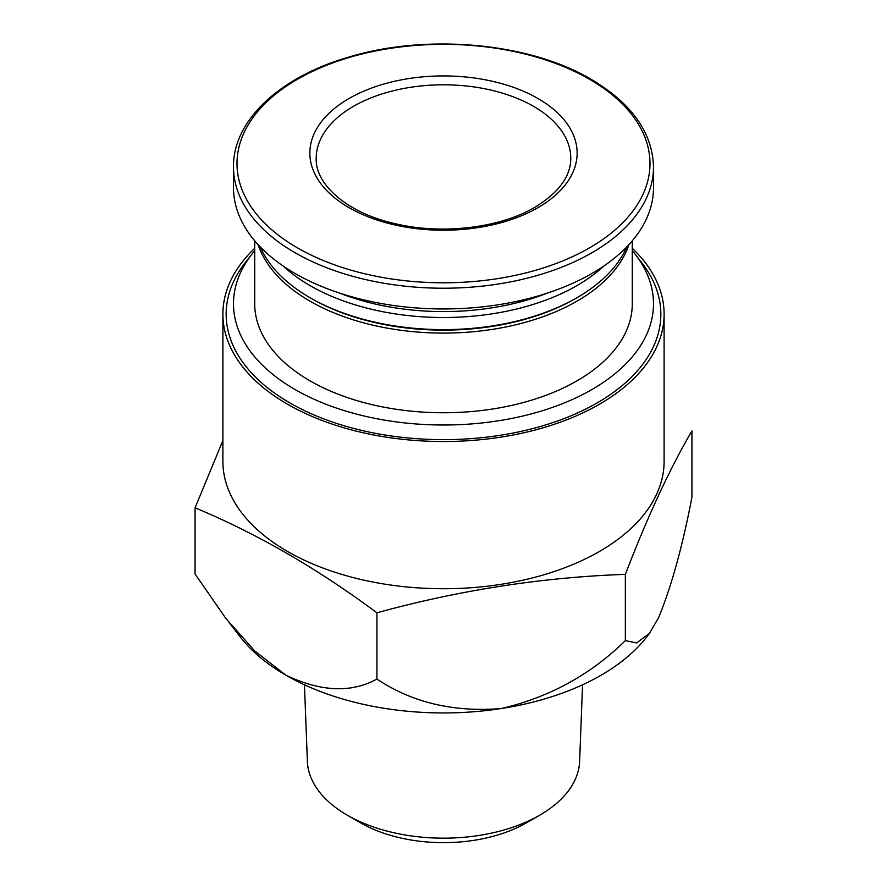 <?xml version="1.0" encoding="UTF-8"?>
<svg xmlns="http://www.w3.org/2000/svg" width="887" height="887" viewBox="0 0 887 887"><rect width="100%" height="100%" fill="white"/><g stroke="black" fill="none" stroke-linecap="round" stroke-linejoin="round"><path stroke-width="1.33" d="M632.287 250.666A209.997 121.242 180 0 1 635.203 254.27A209.997 121.242 180 0 1 443.5 425.006A209.997 121.242 180 0 1 251.797 254.27A209.997 121.242 180 0 1 254.713 250.666M632.287 240.82L632.287 303.764A188.787 109.001 180 0 1 443.5 412.754A188.787 109.001 180 0 1 254.713 303.764L254.713 240.82M537.999 98.524A133.638 77.158 180 0 1 537.999 207.636A133.638 77.158 180 0 1 349.001 207.636A133.638 77.158 180 0 1 349.001 98.524A133.638 77.158 180 0 1 537.999 98.524M653.497 166.978L653.497 187.722A209.997 121.242 180 0 1 443.5 308.964A209.997 121.242 180 0 1 233.503 187.722L233.503 166.978A209.997 121.242 180 0 0 443.5 288.22A209.997 121.242 180 0 0 653.497 166.978C652.51 132.573 631.71 103.347 591.119 79.309C529.484 42.687 427.024 33.318 349.034 57.023C279.593 76.892 232.793 120.776 233.503 166.978M547.589 293.02A184.551 106.551 180 0 1 339.411 293.02M603.947 265.945A188.787 109.001 180 0 1 283.053 265.945M626.677 247.018A188.787 109.001 180 0 1 576.993 297.699A188.787 109.001 180 0 1 310.007 297.699A188.787 109.001 180 0 1 260.323 247.018M576.993 297.699L575.497 298.564A186.669 107.77 180 0 1 311.503 298.564L310.007 297.699M628.894 244.668A188.787 109.001 180 0 1 443.5 333.091A188.787 109.001 180 0 1 258.106 244.668M625.357 574.366L625.357 640.614L636.622 642.931L649.417 633.407L658.642 617.629C671.503 586.207 682.602 546.059 691.927 497.186L691.927 430.949C669.729 468.824 647.543 516.633 625.357 574.366C542.545 577.26 459.743 590.066 376.931 612.795C317.091 568.334 256.465 533.342 195.073 507.807L222.892 440.562M632.287 248.26A220.608 127.362 180 0 1 664.108 314.153L664.108 461.373A220.608 127.362 180 0 1 443.5 588.735A220.608 127.362 180 0 1 222.892 461.373L222.892 314.153A220.608 127.362 180 0 1 254.713 248.26M635.203 254.27L641.911 262.929A217.348 125.488 180 0 1 443.5 439.642A217.348 125.488 180 0 1 245.089 262.929L251.797 254.27M664.108 314.153A220.608 127.362 180 0 1 443.5 441.515A220.608 127.362 180 0 1 222.892 314.153M649.45 633.44L646.823 636.844A222.726 128.593 180 0 1 501.144 708.558A222.726 128.593 180 0 1 286.002 675.273A222.726 128.593 180 0 1 240.177 636.844L229.09 622.53M625.357 640.614C590.565 674.785 549.164 697.426 501.144 708.558C453.479 712.383 412.078 702.548 376.931 679.043C351.407 693.124 321.105 691.86 286.002 675.273L254.68 650.914L225.852 618.416L195.073 574.044L195.073 507.807M376.931 612.795L376.931 679.043M582.548 684.797L579.621 761.29A136.154 78.61 180 0 1 539.784 815.142A136.154 78.61 180 0 1 347.216 815.142A136.154 78.61 180 0 1 307.379 761.29L304.452 684.797M539.784 815.142L526.523 822.792A117.417 67.789 180 0 1 360.477 822.792L347.216 815.142M589.511 79.265A206.494 119.224 180 0 1 496.942 278.729A206.494 119.224 180 0 1 244.036 132.717A206.494 119.224 180 0 1 589.511 79.265M316.227 158.274A127.273 73.477 180 0 1 443.5 84.797A127.273 73.477 180 0 1 570.773 158.274C570.829 176.258 558.843 192.601 534.817 207.325C500.002 228.014 441.826 234.988 395.014 223.646C346.407 212.847 315.018 183.897 316.227 158.274"/></g></svg>
